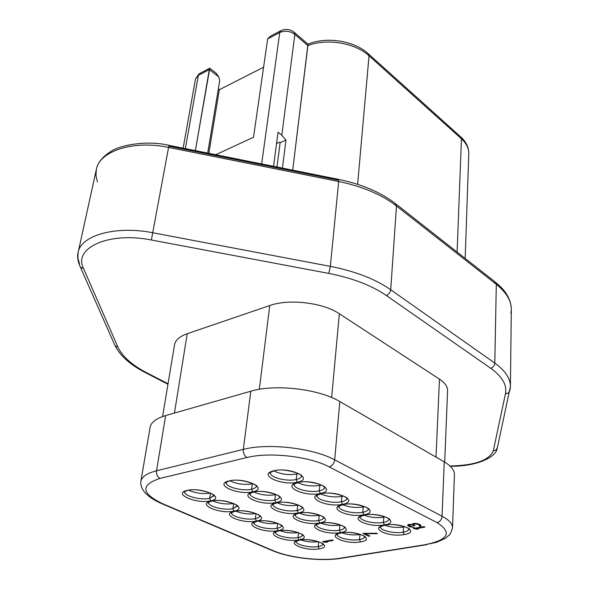 <?xml version="1.0" encoding="UTF-8"?>
<svg xmlns="http://www.w3.org/2000/svg" width="589" height="589" viewBox="0 0 589 589"><rect width="100%" height="100%" fill="white"/><g stroke="black" fill="none" stroke-linecap="round" stroke-linejoin="round"><path stroke-width="0.88" d="M218.32 88.939L219.329 89.712L263.585 67.22L219.329 89.712L208.83 153.339L219.329 89.712L218.32 88.939M216.104 73.183L218.769 76.931L209.316 69.583L209.853 68.295L216.237 73.242M209.809 68.177L195.371 150.637L209.316 69.583L218.769 76.931L219.697 80.627L207.689 153.111L219.697 80.627L218.769 76.931M267.656 38.874L279.76 32.498L281.292 30.481L279.76 32.498L261.663 163.941L279.76 32.498C285.039 30.326 290.075 30.959 294.861 34.398L281.8 135.271L285.989 140.057L280.128 142.693L279.65 142.148L276.528 143.561L279.65 142.148L280.128 142.693L276.97 167.011L280.128 142.693L285.989 140.057L282.418 168.101L285.989 140.057L281.8 135.271L278.03 132.194L281.8 135.271L294.861 34.398C290.075 30.959 285.039 30.326 279.76 32.498L267.656 38.874L253.52 137.244L215.751 154.73L253.52 137.244L267.656 38.874L270.484 36.187M199.988 73.353L195.519 78.823L199.988 73.353L209.64 68.265M209.316 69.583L198.346 75.363L185.366 148.634L198.346 75.363L209.316 69.583M510.913 313.503L511.318 309.615C511.377 300.832 506.371 292.387 496.306 284.288L494.679 281.594L496.306 284.288L396.478 205.973L394.969 203.234L396.478 205.973C381.819 194.642 362.552 186.477 338.69 181.486L168.572 147.405L168.962 145.343L338.38 179.328L338.69 181.486L338.38 179.328L337.953 180.087L168.815 146.175L168.962 145.343L168.572 147.405C133.394 139.939 99.416 151.042 96.346 169.492L95.963 175.61L97.406 181.883M168.962 145.343C147.007 140.013 119.847 145.218 111.13 151.263C102.412 156.836 97.487 162.91 96.346 169.492C99.416 151.042 133.394 139.939 168.572 147.405L152.713 232.743C115.93 225.388 80.833 235.35 78.123 252.431L77.873 258.1L79.53 263.931M338.69 181.486L168.572 147.405L152.713 232.743L330.348 266.368L338.69 181.486C362.552 186.477 381.819 194.642 396.478 205.973L390.713 289.729C375.37 279.068 355.241 271.279 330.348 266.368L338.69 181.486M509.986 390.051L510.398 386.494C510.449 378.455 505.244 370.65 494.797 363.096L496.306 284.288L396.478 205.973L390.713 289.729L494.797 363.096L496.306 284.288C506.371 292.387 511.377 300.832 511.318 309.615C511.112 301.774 507.954 294.588 501.835 288.065L495.82 282.499M96.346 169.492L78.123 252.431C80.833 235.35 115.93 225.388 152.713 232.743L330.348 266.368C355.241 271.279 375.37 279.068 390.713 289.729L494.797 363.096C494.502 365.688 493.162 367.426 490.762 368.294C502.307 376.621 507.203 385.132 505.436 393.827L508.41 393.01L509.971 390.345L508.41 393.01L505.436 393.827L493.295 450.85C489.209 460.355 474.793 465.413 450.04 466.017C474.793 465.413 489.209 460.355 493.295 450.85L495.967 450.099L497.396 447.552L495.967 450.099L493.295 450.85L505.436 393.827C507.203 385.132 502.307 376.621 490.762 368.294L386.325 295.501C371.637 285.422 352.443 278.052 328.736 273.399L151.38 240.003C108.855 231.359 72.808 247.998 83.564 268.562L117.903 347.061C122.335 356.514 131.943 365.077 146.713 372.741L168.042 383.756L146.713 372.741L144.938 372.373M269.769 305.536C288.89 298.557 323.096 302.628 339.352 313.768L439.46 379.132L339.352 313.768L331.651 397.531L339.352 313.768C323.096 302.628 288.89 298.557 269.769 305.536L187.236 333.705L269.769 305.536L259.315 389.322L269.769 305.536M439.46 379.132L436.022 457.123L439.46 379.132C444.967 382.821 447.669 386.671 447.574 390.706L444.702 462.137M187.236 333.705L174.44 413.058L187.236 333.705C179.638 336.407 175.397 340.103 174.521 344.793L162.586 416.556M444.246 461.872L339.816 401.558C319.061 388.954 274.923 383.807 250.811 391.229L165.649 415.576L156.541 470.78C146.978 473.247 141.758 476.773 140.867 481.346C141.758 476.773 146.978 473.247 156.541 470.78C156.24 474.336 157.396 476.876 160.002 478.401C140.337 484.961 141.213 493.398 162.63 503.705L273.296 550.7C289.994 557.967 320.968 561.42 340.273 558.195L424.919 544.737C448.487 539.973 452.536 532.596 437.06 522.612L329.251 466.922C309.866 456.431 269.18 451.756 246.953 457.52L160.002 478.401C140.337 484.961 141.213 493.398 162.63 503.705L273.296 550.7C289.994 557.967 320.968 561.42 340.273 558.195L424.919 544.737C448.487 539.973 452.536 532.596 437.06 522.612L329.251 466.922C309.866 456.431 269.18 451.756 246.953 457.52L160.002 478.401C157.396 476.876 156.24 474.336 156.541 470.78L243.338 449.385C243.139 453.14 244.347 455.857 246.953 457.52C244.347 455.857 243.139 453.14 243.338 449.385L250.811 391.229L165.649 415.576L156.541 470.78L243.338 449.385L250.811 391.229C274.923 383.807 319.061 388.954 339.816 401.558L334.677 459.847C313.282 448.045 267.943 442.832 243.338 449.385C267.943 442.832 313.282 448.045 334.677 459.847C334.059 463.543 332.248 465.906 329.251 466.922C332.248 465.906 334.059 463.543 334.677 459.847L442.052 516.214C441.625 519.645 439.961 521.773 437.06 522.612C439.961 521.773 441.625 519.645 442.052 516.214L444.246 461.872L339.816 401.558L334.677 459.847L442.052 516.214L444.246 461.872C451.122 465.936 454.517 470.118 454.428 474.417L452.521 527.781C452.595 523.857 449.105 519.999 442.052 516.214C449.105 519.999 452.595 523.857 452.521 527.781C450.828 533.214 449.503 535.821 448.546 535.592L446.587 537.301C446.396 537.809 443.002 539.509 436.412 542.381L424.919 544.737L426.797 544.678L340.759 558.357C321.005 561.567 289.869 558.092 272.692 550.737L162.019 503.779C145.144 496.409 142.899 489.488 142.008 488.112C140.867 485.329 140.491 483.068 140.867 481.346L150.107 427.312C151.071 422.291 156.247 418.381 165.649 415.576M319.687 522.944C304.741 526.073 282.676 516.045 298.704 513.188C314.136 509.905 336.061 520.33 319.687 522.944C304.741 526.073 282.676 516.045 298.704 513.188L299.529 513.144L298.704 513.188C314.136 509.905 336.061 520.33 319.687 522.944L318.649 520.507L319.687 522.944M278.015 530.637C263.924 533.605 241.748 523.989 256.907 521.294C271.448 518.195 293.528 528.178 278.015 530.637C263.924 533.605 241.748 523.989 256.907 521.294L257.746 521.25L256.907 521.294C271.448 518.195 293.528 528.178 278.015 530.637L277.007 528.274L278.015 530.637M298.925 539.892C284.855 542.712 263.43 533.428 278.538 530.873C293.05 527.921 314.364 537.558 298.925 539.892C284.855 542.712 263.43 533.428 278.538 530.873L279.319 530.829L278.538 530.873C293.05 527.921 314.364 537.558 298.925 539.892L297.931 537.573L298.925 539.892M340.449 532.589C325.54 535.563 304.248 525.889 320.202 523.179C335.59 520.065 356.735 530.122 340.449 532.589C325.54 535.563 304.248 525.889 320.202 523.179L320.976 523.15L320.202 523.179C335.59 520.065 356.735 530.122 340.449 532.589L339.441 530.203L340.449 532.589M319.128 548.838C305.087 551.518 284.369 542.543 299.433 540.12C313.908 537.315 334.493 546.629 319.128 548.838C305.087 551.518 284.369 542.543 299.433 540.12L300.162 540.084L299.433 540.12C313.908 537.315 334.493 546.629 319.128 548.838L318.156 546.563L319.128 548.838M360.497 541.909C345.633 544.737 325.062 535.386 340.95 532.824C356.286 529.864 376.688 539.568 360.497 541.909C345.633 544.737 325.062 535.386 340.95 532.824L341.672 532.795L340.95 532.824C356.286 529.864 376.688 539.568 360.497 541.909L359.504 539.568L360.497 541.909M404.209 534.584C388.46 537.573 368.081 527.825 384.875 525.108C401.138 521.979 421.297 532.11 404.209 534.584C388.46 537.573 368.081 527.825 384.875 525.108L385.581 525.086L384.875 525.108C401.138 521.979 421.297 532.11 404.209 534.584L403.2 532.176L404.209 534.584M384.374 524.865C368.567 528.009 347.444 517.915 364.326 515.036C380.671 511.745 401.58 522.252 384.374 524.865C368.567 528.009 347.444 517.915 364.326 515.036L365.084 515.007L364.326 515.036C380.671 511.745 401.58 522.252 384.374 524.865L383.343 522.406L384.374 524.865M363.811 514.786C347.944 518.106 326.041 507.63 343.004 504.589C359.415 501.114 381.127 512.018 363.811 514.786C347.944 518.106 326.041 507.63 343.004 504.589L343.821 504.559L343.004 504.589C359.415 501.114 381.127 512.018 363.811 514.786L362.758 512.283L363.811 514.786M298.167 512.938C283.191 516.236 260.316 505.848 276.403 502.822C291.879 499.362 314.622 510.177 298.167 512.938C283.191 516.236 260.316 505.848 276.403 502.822L277.294 502.77L276.403 502.822C291.879 499.362 314.622 510.177 298.167 512.938L297.106 510.457L298.167 512.938M256.37 521.059C242.263 524.173 219.299 514.219 234.496 511.377C249.059 508.108 271.941 518.453 256.37 521.059C242.263 524.173 219.299 514.219 234.496 511.377L235.394 511.318L234.496 511.377C249.059 508.108 271.941 518.453 256.37 521.059L255.332 518.651L256.37 521.059M233.936 511.127C219.83 514.411 196.034 504.096 211.267 501.092C225.837 497.646 249.574 508.381 233.936 511.127C219.83 514.411 196.034 504.096 211.267 501.092L212.224 501.025L211.267 501.092C225.837 497.646 249.574 508.381 233.936 511.127L232.876 508.675L233.936 511.127M188.384 490.181L187.442 490.504C184.836 491.395 183.716 491.984 184.085 492.271L184.74 491.808C183.628 495.953 201.018 500.473 209.596 498.331L210.685 500.834C196.579 504.294 171.9 493.597 187.162 490.416C201.732 486.794 226.367 497.933 210.685 500.834C196.579 504.294 171.9 493.597 187.162 490.416L188.193 490.342M275.851 502.564C260.853 506.039 237.124 495.261 253.263 492.065C268.761 488.414 292.38 499.649 275.851 502.564C260.853 506.039 237.124 495.261 253.263 492.065L254.212 492.006L253.263 492.065C268.761 488.414 292.38 499.649 275.851 502.564L274.761 500.039L275.851 502.564M342.474 504.331C326.556 507.828 303.821 496.961 320.872 493.744C337.342 490.07 359.894 501.401 342.474 504.331C326.556 507.828 303.821 496.961 320.872 493.744L321.749 493.7L320.872 493.744C337.342 490.07 359.894 501.401 342.474 504.331L341.392 501.776L342.474 504.331M298.998 482.258L298.13 482.56C294.441 483.841 292.939 484.622 293.609 484.902L294.22 484.489C293.315 488.818 309.961 493.03 319.216 490.865L320.32 493.472C304.358 497.168 280.747 485.881 297.879 482.472C314.401 478.599 337.843 490.379 320.32 493.472C304.358 497.168 280.747 485.881 297.879 482.472L298.814 482.42M275.166 470.515L274.238 470.854C270.771 472.076 269.32 472.857 269.895 473.188L270.616 472.297L270.491 472.812C269.497 477.362 286.784 481.839 296.164 479.534L297.298 482.192C281.299 486.087 256.767 474.359 273.966 470.758C290.532 466.657 314.916 478.916 297.298 482.192C281.299 486.087 256.767 474.359 273.966 470.758L274.975 470.692M230.439 480.653L229.504 480.977C226.493 482.023 225.219 482.7 225.69 483.009L226.316 482.59C225.256 486.934 242.602 491.44 251.569 489.216L252.681 491.793C237.669 495.459 213.041 484.276 229.224 480.889C244.744 477.038 269.291 488.715 252.681 491.793C237.669 495.459 213.041 484.276 229.224 480.889L230.247 480.823M322.603 541.615L332.255 539.958L333.256 540.415L325.246 541.792L327.683 541.998L326.041 542.278L322.603 541.615L332.255 539.958L333.256 540.415L325.246 541.792L325.297 541.151L325.246 541.792L327.683 541.998L326.041 542.278L326.078 541.858L326.041 542.278L323.611 542.071L323.663 541.431L323.611 542.071L322.603 541.615M362.861 533.398L376.4 533.229L377.394 533.708L364.944 533.693L369.929 536.049L368.847 536.233L362.861 533.398L376.4 533.229L377.394 533.708L364.944 533.693L364.974 533.214L364.944 533.693L369.929 536.049L368.847 536.233L368.898 535.563L368.847 536.233L362.861 533.398M413.191 528.466L423.984 526.625L424.964 527.118L415.996 528.65L418.573 528.863L416.747 529.172L413.191 528.466L423.984 526.625L424.964 527.118L415.996 528.65L416.033 527.98L415.996 528.65L418.573 528.863L416.747 529.172L416.769 528.708L416.747 529.172L413.191 528.466M415.068 523.371L420.384 524.799L421.032 525.911L420.134 526.397L419.316 525.984L419.751 525.579L419.059 524.917L415.665 523.827L413.522 524.313L414.98 525.513L411.159 524.836L409.097 525.189L410.386 526.301L414.229 527.302L410.459 526.949L407.617 525.219L408.626 524.49L412.536 524.593L412.528 523.812L416.099 523.415L420.384 524.799L421.032 525.911L420.664 526.198L420.723 525.093L420.664 526.198L420.134 526.397L420.45 524.858L420.134 526.397L419.316 525.984L419.802 524.512L419.751 525.579L419.699 524.453L419.655 525.373L419.103 524.151L419.059 524.917L418.072 524.416L418.102 523.827L418.072 524.416L417.019 524.041L417.041 523.584L417.019 524.041L416.482 523.488L416.46 523.915L415.665 523.827L415.687 523.4L415.039 523.827L415.061 523.371L415.039 523.827L414.119 523.982L414.148 523.422L413.522 524.313L413.566 523.518L413.559 524.637L414.98 525.513L414.06 525.668L414.089 525.02L414.06 525.668L413.397 525.336L413.471 523.893L413.397 525.336L411.969 524.505L411.947 524.917L411.159 524.836L411.181 524.379L411.159 524.836L409.907 524.828L409.937 524.35L409.451 524.902L409.48 524.379L409.097 525.189L409.134 524.409L409.134 525.513L409.73 525.97L414.229 527.302L410.459 526.949L410.496 526.338L410.459 526.949L409.083 526.411L409.127 525.498L409.083 526.411L408.751 526.249L409.105 524.946L408.751 526.249L407.824 525.631L407.875 524.733L407.824 525.631L407.875 524.733L408.626 524.49L412.536 524.593L412.528 523.812L415.068 523.371M295.288 514.558L295.273 514.793C294.456 518.57 310.013 522.34 318.649 520.507C321.778 519.896 323.449 518.924 323.678 517.584L324.2 518.21C326.807 516.914 308.194 510.42 298.917 513.262C295.361 514.411 293.933 515.095 294.64 515.301L295.273 514.793C294.456 518.57 310.013 522.34 318.649 520.507C321.741 519.903 323.413 518.938 323.67 517.621M319.952 515.191L319.26 515.338L318.649 520.507L319.26 515.338C312.332 516.317 305.728 515.603 299.44 513.196C305.728 515.603 312.332 516.317 319.26 515.338M254.006 522.436L253.977 522.627C253.101 526.249 268.709 530.048 277.007 528.274C279.819 527.729 281.336 526.853 281.549 525.653L282.072 526.323C284.671 525.071 266.022 518.622 257.128 521.361C253.992 522.362 252.718 522.966 253.322 523.165L253.977 522.627C253.101 526.249 268.709 530.048 277.007 528.274C279.819 527.729 281.336 526.853 281.549 525.653L281.579 525.476M277.677 523.29L277.007 528.274L277.677 523.29M277.574 523.253C271.006 524.144 264.608 523.444 258.402 521.147C264.608 523.444 271.006 524.144 277.574 523.253M275.468 532.036L275.453 532.176C274.651 535.644 289.736 539.237 297.931 537.573C300.81 537.035 302.356 536.174 302.569 534.981L303.092 535.666C305.684 534.547 287.623 528.326 278.744 530.932C275.475 531.941 274.157 532.544 274.798 532.736L275.453 532.176C274.651 535.644 289.736 539.237 297.931 537.573C300.81 537.035 302.356 536.174 302.569 534.981L302.584 534.841M298.549 532.684L297.931 537.573L298.549 532.684M298.38 532.625C292.115 533.443 286.004 532.802 280.04 530.726C286.004 532.802 292.115 533.443 298.38 532.625M316.632 524.549L316.624 524.747C315.873 528.362 330.908 531.926 339.441 530.203C342.621 529.607 344.329 528.65 344.543 527.324L345.08 527.972C347.554 526.713 329.531 520.58 320.409 523.246C316.713 524.409 315.24 525.086 315.984 525.285L316.624 524.747C315.873 528.362 330.908 531.926 339.441 530.203C342.592 529.614 344.293 528.664 344.543 527.361M340.611 524.976L339.986 525.101L339.441 530.203L339.986 525.101C333.359 526.014 327.005 525.373 320.931 523.172C327.005 525.373 333.359 526.014 339.986 525.101M296.208 541.284L296.201 541.394C295.457 544.715 310.057 548.123 318.156 546.563C321.093 546.032 322.669 545.178 322.875 544L323.405 544.707C326.085 543.75 308.805 537.728 299.617 540.179C296.179 541.225 294.817 541.821 295.545 541.976L296.201 541.394C295.457 544.715 310.057 548.123 318.156 546.563C321.093 546.032 322.669 545.178 322.875 544L322.882 543.897M300.78 538.839L300.302 539.98M318.715 541.77L318.156 546.563L318.715 541.77M318.465 541.689C312.509 542.417 306.67 541.851 300.964 539.973C306.67 541.851 312.509 542.417 318.465 541.689M337.247 534.186L337.225 534.356C336.533 537.801 351.081 541.181 359.504 539.568C362.75 538.979 364.481 538.037 364.687 536.734L365.232 537.396C367.713 536.27 350.241 530.343 341.134 532.89C337.313 534.046 335.796 534.724 336.584 534.915L337.225 534.356C336.533 537.801 351.081 541.181 359.504 539.568C362.75 538.979 364.481 538.037 364.687 536.734L364.709 536.572M360.542 534.429L359.997 534.532L359.504 539.568L359.997 534.532C353.658 535.379 347.547 534.797 341.672 532.795C347.547 534.797 353.658 535.379 359.997 534.532M380.59 526.713L380.582 526.927C379.957 530.505 394.446 533.84 403.2 532.176C406.8 531.528 408.707 530.475 408.921 529.025L409.473 529.658C411.593 528.237 394.137 522.612 385.059 525.174C381.289 526.161 379.588 526.927 379.964 527.472L380.582 526.927C379.957 530.505 394.446 533.84 403.2 532.176C406.763 531.536 408.67 530.498 408.921 529.062M404.989 526.728L403.612 527.015L403.2 532.176L403.612 527.015C396.934 527.913 390.647 527.317 384.75 525.233C390.647 527.317 396.934 527.913 403.612 527.015L404.989 526.728M360.188 516.656L360.181 516.906C359.489 520.661 374.471 524.188 383.343 522.406C386.885 521.744 388.762 520.669 388.99 519.203L389.535 519.807C391.759 518.335 373.757 512.393 364.525 515.11C360.35 516.435 358.694 517.208 359.562 517.422L360.181 516.906C359.489 520.661 374.471 524.188 383.343 522.406C386.848 521.751 388.725 520.691 388.983 519.24M385.272 516.855L383.807 517.179L383.343 522.406L383.807 517.179C376.805 518.143 370.26 517.481 364.164 515.184C370.26 517.481 376.805 518.143 383.807 517.179L385.272 516.855M339.028 506.209L339.014 506.511C338.263 510.449 353.761 514.175 362.758 512.283C366.233 511.598 368.088 510.508 368.316 509.021L368.854 509.603C371.048 507.954 352.48 501.813 343.218 504.67C339.183 505.995 337.578 506.768 338.395 506.996L339.014 506.511C338.263 510.449 353.761 514.175 362.758 512.283C366.196 511.605 368.051 510.53 368.316 509.058M364.812 506.628L363.273 506.982L362.758 512.283L363.273 506.982C355.94 508.027 349.122 507.284 342.835 504.751C349.122 507.284 355.94 508.027 363.273 506.982M273.156 504.184L273.134 504.464C272.243 508.417 288.36 512.408 297.106 510.457C300.162 509.831 301.804 508.844 302.039 507.497L302.562 508.101C304.888 506.452 285.665 499.958 276.639 502.896C273.274 504.007 271.897 504.692 272.501 504.942L273.134 504.464C272.243 508.417 288.36 512.408 297.106 510.457C300.132 509.838 301.774 508.859 302.039 507.534M298.52 505.053L297.776 505.215L297.106 510.457L297.776 505.215C290.539 506.275 283.67 505.48 277.169 502.837C283.67 505.48 290.539 506.275 297.776 505.215M231.742 512.518L231.727 512.724C230.778 516.516 246.938 520.536 255.332 518.651C258.078 518.084 259.565 517.201 259.793 515.993L260.301 516.649C262.642 515.066 243.382 508.601 234.731 511.451C231.786 512.401 230.564 513.004 231.065 513.247L231.727 512.724C230.778 516.516 246.938 520.536 255.332 518.651C258.048 518.092 259.535 517.223 259.786 516.03M256.075 513.579L255.332 518.651L256.075 513.579M256.009 513.549C249.125 514.521 242.462 513.748 236.005 511.223C242.462 513.748 249.125 514.521 256.009 513.549M208.69 502.218L208.661 502.461C207.637 506.43 224.387 510.685 232.876 508.675L237.257 505.715L237.742 506.628C240.503 505.2 220.558 498.103 211.517 501.165C208.712 502.108 207.542 502.704 208.005 502.954L208.661 502.461C207.637 506.43 224.387 510.685 232.876 508.675L237.234 506.032M233.686 503.521L232.876 508.675L233.686 503.521M233.649 503.499C226.448 504.559 219.506 503.698 212.806 500.93C219.506 503.698 226.448 504.559 233.649 503.499M187.162 490.416C201.732 486.794 226.367 497.933 210.685 500.834L209.596 498.331L213.873 495.305L214.359 496.24C216.84 494.443 196.218 487.324 187.442 490.504L187.162 490.416M184.769 491.52L184.74 491.808C183.628 495.953 201.018 500.473 209.596 498.331L210.479 493.103L209.596 498.331L213.851 495.666M210.442 493.089C202.925 494.223 195.695 493.273 188.76 490.239C195.695 493.273 202.925 494.223 210.442 493.089M250.192 493.413L250.17 493.737C249.199 497.882 265.904 502.115 274.761 500.039C277.743 499.391 279.355 498.39 279.598 497.035L280.106 497.617C282.573 495.909 262.679 489.017 253.513 492.146C250.296 493.243 248.97 493.928 249.537 494.186L250.17 493.737C249.199 497.882 265.904 502.115 274.761 500.039C277.713 499.398 279.326 498.412 279.591 497.072M276.263 494.546L275.497 494.723L274.761 500.039L275.497 494.723C267.929 495.857 260.787 494.974 254.065 492.087C260.787 494.974 267.929 495.857 275.497 494.723M317.044 495.717L317.118 495.327L317.044 495.717C316.219 499.84 332.27 503.801 341.392 501.776C344.801 501.07 346.626 499.965 346.869 498.456L347.392 499.008C349.704 497.3 330.517 490.784 321.108 493.825C317.265 495.106 315.711 495.886 316.433 496.166L317.059 495.371M343.564 496.012L341.973 496.402L341.392 501.776C344.771 501.077 346.59 499.987 346.862 498.493M317.037 495.754C316.315 499.877 332.306 503.786 341.392 501.776L341.973 496.402C334.294 497.528 327.204 496.696 320.718 493.913C327.204 496.696 334.294 497.528 341.973 496.402M297.879 482.472C314.401 478.599 337.843 490.379 320.32 493.472L319.216 490.865C322.544 490.144 324.34 489.025 324.591 487.501L325.106 488.023C327.396 486.109 307.561 479.365 298.13 482.56L297.879 482.472M321.476 484.997L319.864 485.417L319.216 490.865C322.514 490.151 324.303 489.047 324.583 487.537M294.213 484.533C293.418 488.855 309.998 493.015 319.216 490.865L319.864 485.417C311.824 486.624 304.454 485.704 297.754 482.649C304.454 485.704 311.824 486.624 319.864 485.417M273.966 470.758C290.532 466.657 314.916 478.916 297.298 482.192L296.164 479.534C299.418 478.791 301.178 477.657 301.443 476.118L301.943 476.611C304.366 474.609 283.817 467.438 274.238 470.854L273.966 470.758M298.513 473.563L296.885 474.005L296.164 479.534C299.389 478.798 301.141 477.679 301.435 476.155M270.491 472.857C269.6 477.399 286.828 481.831 296.164 479.534L296.885 474.005C288.477 475.308 280.813 474.285 273.9 470.935C280.813 474.285 288.477 475.308 296.885 474.005M229.224 480.889C244.744 477.038 269.291 488.715 252.681 491.793L251.569 489.216C254.477 488.561 256.053 487.552 256.303 486.183L256.804 486.742C259.263 484.843 238.67 477.686 229.504 480.977L229.224 480.889M253.152 483.643L252.379 483.834L251.569 489.216C254.441 488.568 256.016 487.567 256.296 486.219M226.309 482.627C225.359 486.97 242.639 491.432 251.569 489.216L252.379 483.834C244.472 485.049 237.043 484.077 230.093 480.911C237.043 484.077 244.472 485.049 252.379 483.834M408.442 524.549L408.832 524.806L408.442 524.549M412.852 523.709L413.471 523.893L412.852 523.709M419.788 524.74L420.207 524.954L419.788 524.74M511.318 309.615L510.398 386.494C510.449 378.455 505.244 370.65 494.797 363.096C494.502 365.688 493.162 367.426 490.762 368.294L386.325 295.501C388.814 294.434 390.279 292.512 390.713 289.729C390.279 292.512 388.814 294.434 386.325 295.501C371.637 285.422 352.443 278.052 328.736 273.399L330.348 266.368L328.736 273.399L151.38 240.003L152.713 232.743L151.38 240.003C108.855 231.359 72.808 247.998 83.564 268.562L80.391 267.178L79.456 265.116L80.391 267.178L83.564 268.562L117.903 347.061C122.335 356.514 131.943 365.077 146.713 372.741L145.851 372.844C130.714 365.136 120.45 356.117 115.069 345.78L117.903 347.061L115.069 345.78L114.2 343.807M457.108 252.07L461.445 138.805L369.031 55.8L357.619 184.328L369.031 55.8L367.992 53.459L369.031 55.8C355.255 42.887 326.748 38.086 307.878 45.603C326.748 38.086 355.255 42.887 369.031 55.8L461.445 138.805C466.459 143.422 468.903 148.384 468.778 153.692C468.903 148.384 466.459 143.422 461.445 138.805L460.281 136.479L461.445 138.805L457.108 252.07M294.588 32.623L307.951 44.146L292.711 170.169L307.878 45.603L294.861 34.398L293.904 32.034L294.861 34.398L307.878 45.603L307.937 44.19M278.03 132.194L273.539 166.319L278.03 132.194M199.134 73.794L195.519 78.823L183.142 148.185M394.969 203.234C380.45 192.161 361.683 184.21 338.653 179.38M494.679 281.594L396.08 204.103M510.398 386.494L497.182 448.516C495.739 457.734 475.507 466.665 450.283 466.245M324.591 487.501L324.642 487.103M294.22 484.489L294.242 484.092M301.443 476.118L301.502 475.676M270.491 472.812L270.528 472.371M167.961 384.249L145.851 372.844M115.069 345.78L80.391 267.178C77.777 261.376 77.019 256.458 78.123 252.431M293.904 32.034C289.943 29.244 285.739 28.728 281.292 30.481M280.46 30.922L270.439 36.201M465.185 258.416L468.778 153.692C468.829 147.522 466.245 142.008 461.025 137.149M460.281 136.479L368.707 54.107M367.992 53.459C353.886 40.648 326.38 36.393 308.003 44.153"/></g></svg>
